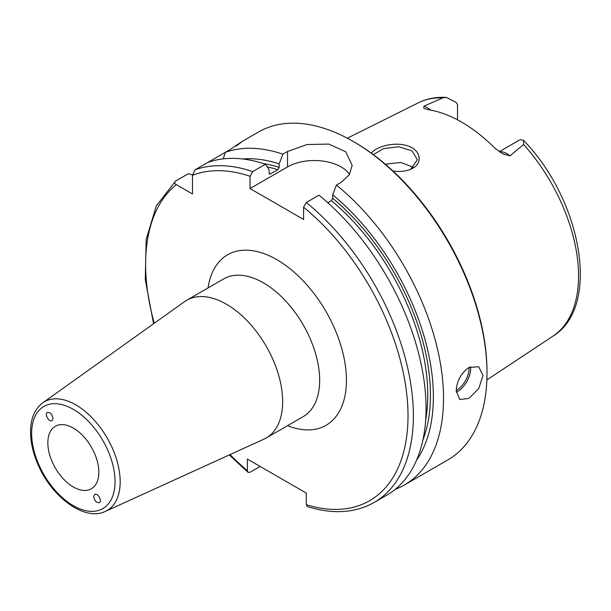 <?xml version="1.0" encoding="UTF-8"?>
<svg xmlns="http://www.w3.org/2000/svg" width="611" height="611" viewBox="0 0 611 611"><rect width="100%" height="100%" fill="white"/><g stroke="black" fill="none" stroke-linecap="round" stroke-linejoin="round"><path stroke-width="0.92" d="M53.027 418.474L52.103 420.605C49.254 422.682 44.168 414.159 47.253 412.471C50.194 412.112 52.118 414.113 53.027 418.474M93.659 496.575L94.697 494.383C97.699 492.558 102.541 501.226 99.318 502.647C96.385 502.83 94.499 500.806 93.659 496.575M105.39 511.369L263.914 439.172A79.514 45.909 -120 0 0 266.19 438.003A79.514 45.909 -120 0 0 266.19 346.185A79.514 45.909 -120 0 0 186.676 300.276A79.514 45.909 -120 0 0 184.522 301.666L42.739 402.848C34.949 408.774 30.894 417.962 30.55 430.411C30.359 440.294 32.436 450.704 36.797 461.641C49.819 495.529 83.844 521.97 105.39 511.369A62.75 36.232 -120 0 0 117.259 461.748A62.75 36.232 -120 0 0 75.81 404.864A62.75 36.232 -120 0 0 42.739 402.848M47.841 442.799A36.064 20.82 -120 0 0 63.582 479.093A36.064 20.82 -120 0 0 91.375 488.762A36.064 20.82 -120 0 0 91.375 447.115A36.064 20.82 -120 0 0 55.311 426.287A36.064 20.82 -120 0 0 47.841 442.799M260.156 466.453L250.052 472.288L247.997 472.334L247.371 470.661L247.371 459.075L306.279 493.077L306.279 504.671L307.341 506.588C332.796 514.515 355.067 513.133 374.161 502.456L386.847 495.131A189.318 109.308 -120 0 0 420.391 360.689A189.318 109.308 -120 0 0 318.957 195.176L306.279 202.501L303.598 207.205L303.598 219.471L250.052 188.555L250.052 176.289L252.725 171.584L265.411 164.26A189.318 109.308 -120 0 0 207.847 162.434L195.161 169.759L192.488 175.319L192.488 193.97L176.335 184.644C174.425 183.529 174.166 182.345 175.54 181.093L188.226 173.768L192.518 174.715M430.472 110.079A18.475 10.67 -120 0 0 423.881 106.192L442.876 97.867L446.297 97.409L456.012 102.327A18.475 10.67 60 0 1 457.524 104.634L457.524 119.84M499.24 151.711L519.151 140.225A18.475 10.67 60 0 1 520.664 139.652L523.543 140.393L523.619 144.479L509.956 155.889A18.475 10.67 -120 0 0 499.592 151.948M423.881 106.192L423.843 108.3L428.303 109.713A136.322 78.704 -120 0 1 494.826 148.114L502.654 153.789L509.956 155.889M392.988 171.027C399.243 171.912 404.956 171.401 410.111 169.507L412.142 168.583C423.27 163.16 420.689 149.603 407.537 145.83C394.744 141.469 375.918 146.525 371.373 153.193M373.359 154.652L383.509 148.61L398.853 146.755L412.112 150.948L417.351 159.807L410.76 169.14L409.5 169.743M413.441 167.361L400.831 162.45L385.35 164.229M456.211 391.055C456.784 381.081 461.022 373.222 468.927 367.478L478.726 366.737L482.98 375.597L478.726 388.596L468.927 398.395L459.793 399.533L456.211 391.055M236.892 145.403L241.055 142.157M236.144 146.098C244.599 139.881 242.536 141.072 229.973 149.664L225.314 152.353L223.267 158.868M207.847 162.434L225.314 152.353A189.318 109.308 -120 0 1 282.878 154.178L287.537 151.49L307.043 144.517L328.779 144.081L345.727 151.757L352.173 165.375L349.293 174.838L341.083 182.406L336.432 185.095L332.712 194.825L332.712 198.3L331.376 200.652L327.794 202.722M153.56 323.761L145.281 279.624L146.174 239.459L156.301 205.922L175.54 181.093M395.18 489.388A189.318 109.308 -120 0 0 404.314 485.05A189.318 109.308 -120 0 0 437.858 350.607A189.318 109.308 -120 0 0 336.432 185.095M404.314 485.05L447.787 459.946A189.318 109.308 -120 0 0 486.998 373.283A189.318 109.308 -120 0 0 353.135 141.408A189.318 109.308 -120 0 0 258.468 132.037L240.765 142.256M265.411 164.26L269.123 169.705L269.123 173.18L269.657 174.135L277.829 169.736L279.166 167.383L279.166 163.908A180.222 104.053 -120 0 0 242.666 158.967M279.166 163.908L282.878 154.178M416.565 460.159A180.222 104.053 -120 0 0 332.712 194.825M349.568 174.41A37.867 21.859 0 0 0 287.537 166.918L250.052 188.555M486.998 373.283L486.998 371.732A187.424 108.208 -120 0 0 354.472 142.187L353.135 141.408M73.343 409.37A58.977 34.048 60 0 1 109.461 502.456A58.977 34.048 60 0 1 37.225 460.747A58.977 34.048 60 0 1 73.343 409.37M287.56 425.661A98.447 56.838 -120 0 0 346.345 376.032A98.447 56.838 -120 0 0 280.418 261.844A98.447 56.838 -120 0 0 208.046 287.941M186.676 300.276L223.679 278.914A79.514 45.909 60 0 1 303.193 324.823A79.514 45.909 60 0 1 303.193 416.633L266.19 438.003M176.335 184.644A185.53 107.116 -120 0 0 154.247 323.265M230.064 454.592A185.53 107.116 -120 0 0 247.371 470.661M306.279 504.671A185.53 107.116 -120 0 0 408.011 414.205A185.53 107.116 -120 0 0 303.598 207.205M250.052 176.289A185.53 107.116 -120 0 0 192.488 175.319M523.543 140.393C581.748 200.041 601.369 306.676 552.993 336.142A134.787 77.818 -120 0 0 523.619 144.479M442.876 97.867A134.787 77.818 -120 0 0 418.291 102.831L347.308 138.201M412.142 168.583L410.76 169.14M456.218 390.429A17.795 10.272 120 0 0 456.478 390.284A17.795 10.272 120 0 0 469.027 367.425M456.249 392.224A18.933 10.929 120 0 0 457.28 391.674A18.933 10.929 120 0 0 470.569 366.661M279.166 167.383A176.067 101.655 -120 0 0 263.257 163.542M277.829 169.736A174.173 100.563 -120 0 0 267.228 166.925M270.467 173.99A174.173 100.563 -120 0 0 269.176 173.585M252.725 171.584A189.318 109.308 -120 0 0 195.161 169.759M374.161 502.456A189.318 109.308 -120 0 0 407.705 368.013A189.318 109.308 -120 0 0 306.279 202.501M425.668 420.024A174.173 100.563 -120 0 0 331.376 200.652M422.888 440.05A176.067 101.655 -120 0 0 332.712 198.3M287.537 166.918L287.537 151.49M552.993 336.142L486.875 379.927M229.301 454.935L247.997 472.341M446.297 97.409C436.124 96.844 426.791 98.654 418.291 102.831"/></g></svg>

